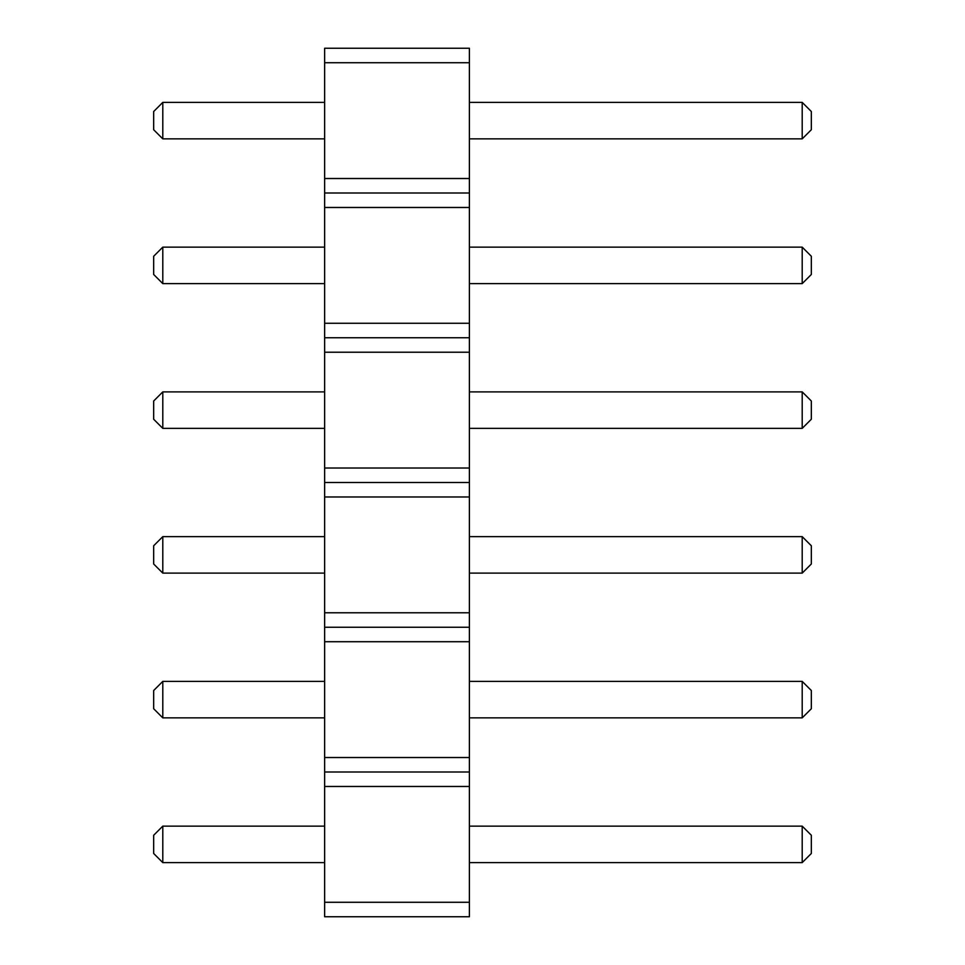 <?xml version="1.0" encoding="UTF-8"?>
<svg xmlns="http://www.w3.org/2000/svg" width="965" height="965" viewBox="0 0 965 965"><rect width="100%" height="100%" fill="white"/><g stroke="black" fill="none" stroke-linecap="round" stroke-linejoin="round"><path stroke-width="1.45" d="M324.638 916.75L469.388 916.75L469.388 48.25L324.638 48.25L324.638 916.75M324.638 902.275L469.388 902.275M324.638 786.475L469.388 786.475M324.638 772L469.388 772M324.638 757.525L469.388 757.525M324.638 641.725L469.388 641.725M324.638 627.25L469.388 627.25M324.638 612.775L469.388 612.775M324.638 496.975L469.388 496.975M324.638 482.5L469.388 482.5M324.638 468.025L469.388 468.025M324.638 352.225L469.388 352.225M324.638 337.75L469.388 337.75M324.638 323.275L469.388 323.275M324.638 207.475L469.388 207.475M324.638 193L469.388 193M324.638 178.525L469.388 178.525M324.638 62.725L469.388 62.725M324.638 138.864L162.796 138.864L162.796 102.386L324.638 102.386M324.638 283.613L162.796 283.613L162.796 247.137L324.638 247.137M324.638 391.887L162.796 391.887L162.796 428.364L324.638 428.364M324.638 573.114L162.796 573.114L162.796 536.637L324.638 536.637M324.638 862.614L162.796 862.614L162.796 826.137L324.638 826.137M324.638 717.864L162.796 717.864L162.796 681.387L324.638 681.387M469.388 102.386L802.204 102.386L802.204 138.864L811.324 129.744L811.324 111.506L802.204 102.386M469.388 138.864L802.204 138.864M469.388 247.137L802.204 247.137L802.204 283.613L811.324 274.494L811.324 256.256L802.204 247.137M469.388 283.613L802.204 283.613M469.388 428.364L802.204 428.364L811.324 419.244L811.324 401.006L802.204 391.887L802.204 428.364M469.388 391.887L802.204 391.887M469.388 536.637L802.204 536.637L802.204 573.114L811.324 563.994L811.324 545.756L802.204 536.637M469.388 573.114L802.204 573.114M469.388 826.137L802.204 826.137L802.204 862.614L811.324 853.494L811.324 835.256L802.204 826.137M469.388 862.614L802.204 862.614M469.388 681.387L802.204 681.387L802.204 717.864L811.324 708.744L811.324 690.506L802.204 681.387M469.388 717.864L802.204 717.864M162.796 102.386L153.676 111.506L153.676 129.744L162.796 138.864M162.796 247.137L153.676 256.256L153.676 274.494L162.796 283.613M162.796 428.364L153.676 419.244L153.676 401.006L162.796 391.887M162.796 536.637L153.676 545.756L153.676 563.994L162.796 573.114M162.796 826.137L153.676 835.256L153.676 853.494L162.796 862.614M162.796 681.387L153.676 690.506L153.676 708.744L162.796 717.864"/></g></svg>
